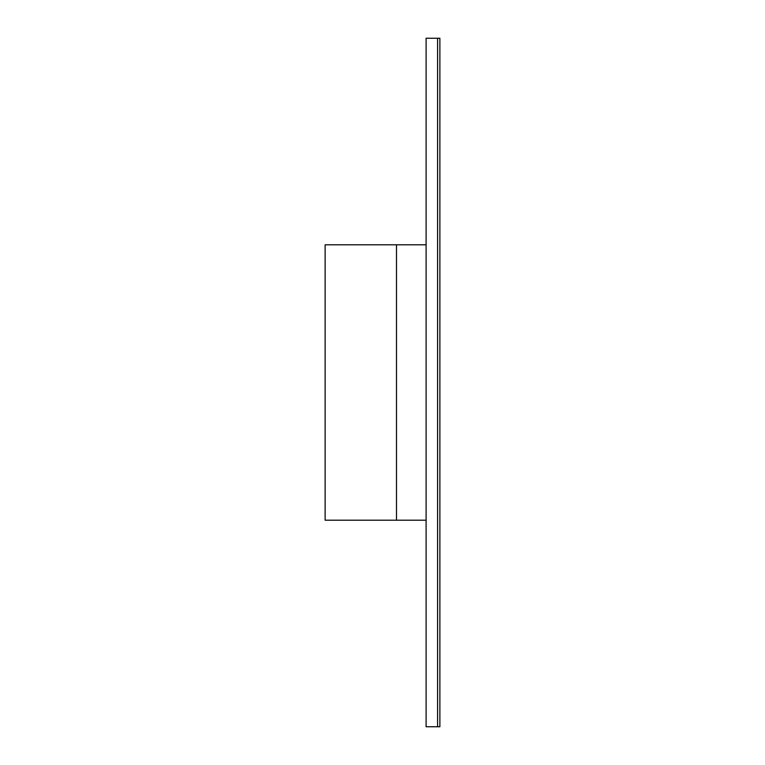 <?xml version="1.0" encoding="UTF-8"?>
<svg xmlns="http://www.w3.org/2000/svg" width="765" height="765" viewBox="0 0 765 765"><rect width="100%" height="100%" fill="white"/><g stroke="black" fill="none" stroke-linecap="round" stroke-linejoin="round"><path stroke-width="1.15" d="M426.105 244.8L426.105 726.75L439.875 726.75L439.875 38.25L426.105 38.25L426.105 244.8L325.125 244.8L325.125 520.2L396.49 520.2L396.49 244.8M426.105 520.2L396.49 520.2M437.58 38.25L437.58 726.75"/></g></svg>
